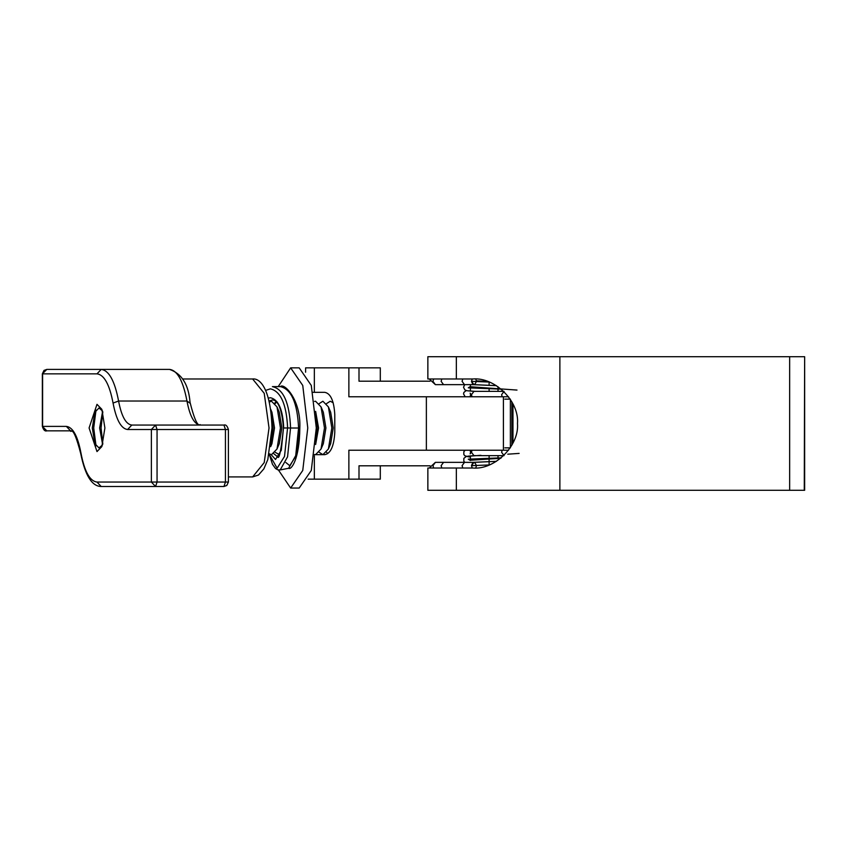 <?xml version="1.0" encoding="UTF-8"?>
<svg xmlns="http://www.w3.org/2000/svg" width="847" height="847" viewBox="0 0 847 847"><rect width="100%" height="100%" fill="white"/><g stroke="black" fill="none" stroke-linecap="round" stroke-linejoin="round"><path stroke-width="1.27" d="M804.269 490.286L804.65 356.714L427.862 356.714L427.862 378.98L472.891 378.98C494.944 376.989 519.465 401.478 517.475 423.5C519.465 445.522 494.944 470.011 472.891 468.02L427.862 468.02L427.862 490.286L804.269 490.286M427.862 490.286L427.862 468.02M427.862 378.98L427.862 356.714M489.111 464.95L489.111 458.809M489.111 458.269L489.111 455.633M489.111 391.367L489.111 388.731M489.111 385.396L489.111 382.029M498.015 386.719L498.015 388.593M498.015 389.048L498.015 391.367M498.015 455.633L498.015 457.952M273.835 453.738L277.615 456.84C279.161 460.048 281.109 450.445 283.47 428L283.48 427.957M271.167 454.648L275.508 459.476L281.289 450.276L283.48 428L287.567 427.957L284.507 456.427L277.128 468.222L269.23 454.288M299.605 428.021L290.585 428.021C289.515 402.876 283.459 389.069 272.406 386.613L280.41 386.613C291.368 389.239 297.424 403.024 298.578 427.957L295.709 455.644L288.626 468.275L280.198 469.937L287.567 456.808L290.542 428.021M290.585 428.021L287.567 427.957M290.648 488.052L299.182 488.052L311.283 470.456L316.302 427.957L311.283 385.449L299.182 367.852L290.648 367.852L302.75 385.449L307.768 427.957L302.75 470.456L290.648 488.052L278.398 469.958M278.218 386.613L290.648 367.852M314.544 454.49L315.55 454.67L321.045 449.016L324.486 427.957L321.045 406.888L315.55 401.234L314.544 401.414M315.635 411.398L318.557 427.957L315.635 444.506M321.045 449.016L323.332 443.69L325.904 427.957L323.332 412.214L321.045 406.888M333.189 402.748L330.235 401.234L326.561 403.596M328.392 406.888L330.669 412.214L333.242 427.957L330.669 443.69L328.392 449.016L331.833 427.957L328.392 406.888L322.887 401.234L319.224 403.596M319.224 452.309L322.887 454.67L328.392 449.016M315.836 441.88L317.149 427.957L315.836 414.024M275.169 452.309L279.33 454.627M277.001 406.888L279.277 412.214L281.85 427.957L279.277 443.69L277.001 449.016L280.442 427.957L277.001 406.888L271.495 401.234L269.325 402.039M269.325 453.865L271.495 454.67L277.001 449.016M270.659 409.228L271.94 412.214L274.513 427.957L271.94 443.69L270.659 446.676M270.765 445.935L273.094 427.957L270.765 409.969M326.561 452.309L327.725 453.6M276.482 402.187L275.169 403.596M131.814 425.056C125.917 424.347 121.502 416.332 118.58 401.023C114.737 380.875 108.935 370.34 101.185 369.408L46.807 369.408L42.35 373.855L42.35 426.39L46.807 430.848L70.555 430.848C70.862 433.897 72.546 422.071 80.73 453.6C85.113 475.4 91.931 486.369 101.185 486.496L155.573 486.496L151.369 482.049L157.055 482.049L157.055 429.514L151.369 429.514L155.573 425.056L131.814 425.056L127.611 429.514L151.369 429.514L151.369 482.049L96.992 482.049L101.185 486.496M223.957 425.056C225.778 424.4 227.261 425.882 228.404 429.514L228.404 482.049L226.784 485.479L223.957 486.496L155.573 486.496L157.055 482.049L225.44 482.049L225.44 429.514L223.957 425.056L155.573 425.056L157.055 429.514L228.15 429.514M223.957 486.496L225.44 482.049L228.15 482.049M104.901 427.957L101.852 446.581L96.992 451.578L89.083 427.957L96.992 404.326L101.852 409.323L104.901 427.957M42.35 426.39C43.493 430.022 44.976 431.504 46.807 430.848L73.191 430.848M96.992 482.049C89.824 481.181 84.467 471.451 80.92 452.838C77.702 435.993 72.853 427.174 66.362 426.39L42.604 426.39L42.604 373.855L96.992 373.855L101.185 369.408L169.569 369.408C177.319 370.34 183.121 380.875 186.965 401.023C189.887 416.332 194.302 424.347 200.199 425.056C200.591 422.367 197.859 433.622 190.035 402.304C188.606 384.602 181.787 373.633 169.569 369.408M102.826 443.902L101.058 427.957L102.826 412.002M102.614 444.559L99.639 427.957L102.614 411.346M96.018 445.84L93.71 427.957L96.018 410.064M102.476 444.971L98.983 447.915L94.875 443.69L92.302 427.957L94.875 412.214L98.983 407.989L102.476 410.933M430.096 381.203L359.001 381.203L359.001 367.852L380.303 367.852L380.303 381.203M508.56 396.788L348.869 396.788L348.869 367.852L359.001 367.852M308.149 479.148L348.869 479.148L348.869 450.212L508.56 450.212M380.303 465.797L380.303 479.148L359.001 479.148L359.001 465.797L430.096 465.797M348.869 479.148L359.001 479.148M312.967 392.33L324.729 392.33C330.626 393.389 333.972 400.811 334.787 414.596L334.787 432.404C333.972 446.189 330.626 453.611 324.729 454.67L314.343 454.67M314.343 392.33L314.343 367.852L305.608 367.852L305.598 372.235M314.343 367.852L348.869 367.852M471.557 381.341L472.192 378.98M473.96 384.654L471.461 381.341C473.007 385.565 474.638 385.618 476.342 381.521M471.461 381.341L472.255 378.98M441.848 378.98L441.118 381.341L443.563 384.654L435.39 384.654L429.291 378.98M475.749 379.075L476.332 380.843L487.501 381.436M472.192 468.02L471.557 465.659M433.685 468.02L432.955 465.659L435.39 462.346L444.59 462.346L443.563 462.346L441.118 465.659L441.848 468.02M489.174 464.939L471.461 465.67L473.96 462.346M476.342 465.479C474.638 461.382 473.007 461.435 471.461 465.659L471.461 465.659M472.012 450.212L471.461 452.309L471.959 450.212M480.133 455.633L473.949 455.633L471.461 452.309L470.085 453.823M501.276 457.835L468.285 459.169L470.403 460.514M500.725 458.28L470.127 460.27M474.616 455.633L475.559 455.601M516.998 390.075L470.127 386.73M480.037 391.367L473.949 391.367L471.461 394.691L470.085 393.177M501.276 389.165L468.285 387.831L470.403 386.486M489.174 382.061L471.461 381.33M472.012 396.788L471.461 394.691L471.959 396.788M464.717 384.654L463.531 387.217L464.844 389.885L466.845 390.711L475.559 391.399M471.461 465.67L472.255 468.02M475.749 467.925L476.332 466.157M504.05 391.367L479.741 391.367L504.05 391.367L501.615 394.691L502.165 396.788M504.05 455.633L479.741 455.633L504.05 455.633L501.615 452.309L502.165 450.212M467.343 384.623L473.335 384.654M462.801 378.98L462.081 381.341L464.516 384.654L452.954 384.654L468.01 384.654M473.378 462.346L467.343 462.377M443.563 462.346L464.516 462.346L452.954 462.346L464.516 462.346L462.081 465.659L462.801 468.02M456.342 490.286L456.342 468.02M456.342 378.98L456.342 356.714M559.878 490.286L559.878 356.714M789.648 490.286L789.648 356.714M274.756 403.087L276.069 401.764M269.081 401.002L272.406 399.964C273.2 400.229 281.162 398.355 283.459 428M299.594 428.021L296.715 454.701L289.79 465.723L285.852 462.515M283.692 428C282.909 409.63 278.483 399.54 270.405 397.741L268.33 398.111M265.587 390.403L270.405 388.837C280.781 391.325 286.508 404.358 287.609 427.957M80.92 452.838L80.73 453.6M66.362 426.39L70.555 430.848M189.834 403.066L186.965 401.023L118.58 401.023L113.064 403.066C116.283 419.911 121.132 428.73 127.611 429.514M96.992 373.855C104.149 374.723 109.517 384.453 113.064 403.066M252.639 378.98L264.222 393.326L269.028 427.957L264.222 462.578L252.639 476.925L258.494 475.019L263.862 468.867L267.811 459.55L271.993 427.957C270.744 387.661 259.553 378.027 252.639 378.98L182.539 378.98M512.933 403.934L512.933 443.066M426.369 396.788L426.369 450.212M511.895 445.067L511.895 401.933M314.343 479.148L314.343 455.855M433.685 378.98L432.955 381.341L435.39 384.654M509.513 399.138L504.823 399.138M509.513 447.862L504.823 447.862M443.563 384.654L452.954 384.654M804.65 490.286L804.65 356.714M470.403 384.623L470.403 386.888M470.403 387.958L470.403 391.123M470.403 394.628L470.403 396.788M470.403 450.212L470.403 452.372M470.403 455.877L470.403 459.042M276.905 401.605L275.571 403.087M280.41 386.613C283.914 382.442 301.087 399.604 299.827 428.021C299.52 459.635 291.124 470.286 288.626 468.275M269.071 453.653L272.48 464.304L275.55 468.55L277.911 469.852L280.198 469.937M42.35 373.855L43.98 370.425L46.807 369.408M228.404 476.925L252.639 476.925M512.964 403.987L512.964 443.013M465.162 450.212L463.849 451.673L463.838 454.5L464.802 455.739L468.126 456.777M519.126 453.399L507.766 454.193M480.948 455.315L466.411 456.385L463.838 458.375L463.838 461.181L464.717 462.346M496.353 461.361L473.748 462.356M466.199 390.562L463.902 392.383L463.531 393.897L465.162 396.788M469.143 396.788L470.403 396.671M473.748 384.644L496.353 385.639M503.404 449.196L503.404 397.804M473.907 384.654L473.346 384.654M473.907 462.346L473.335 462.346M452.954 462.346L468.01 462.346M435.39 462.346L429.291 468.02M467.999 456.152L474.098 455.622M468.476 456.808L470.403 456.988M473.399 462.346L496.416 461.319M474.098 391.378L467.999 390.848M496.416 385.681L473.399 384.654M474.616 391.367L473.907 391.367M510.381 399.138L510.381 447.862"/></g></svg>
